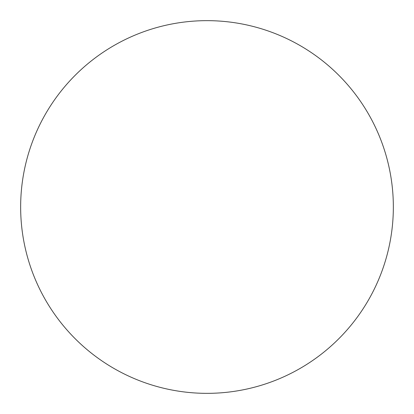 <?xml version="1.0" encoding="UTF-8"?>
<svg xmlns="http://www.w3.org/2000/svg" width="414" height="414" viewBox="0 0 414 414"><rect width="100%" height="100%" fill="white"/><g stroke="black" fill="none" stroke-linecap="round" stroke-linejoin="round"><path stroke-width="0.62" d="M296.388 43.491A186.352 186.352 0 0 0 20.7 211.342A186.352 186.352 0 0 0 303.912 366.167A186.352 186.352 0 0 0 296.388 43.491"/></g></svg>
